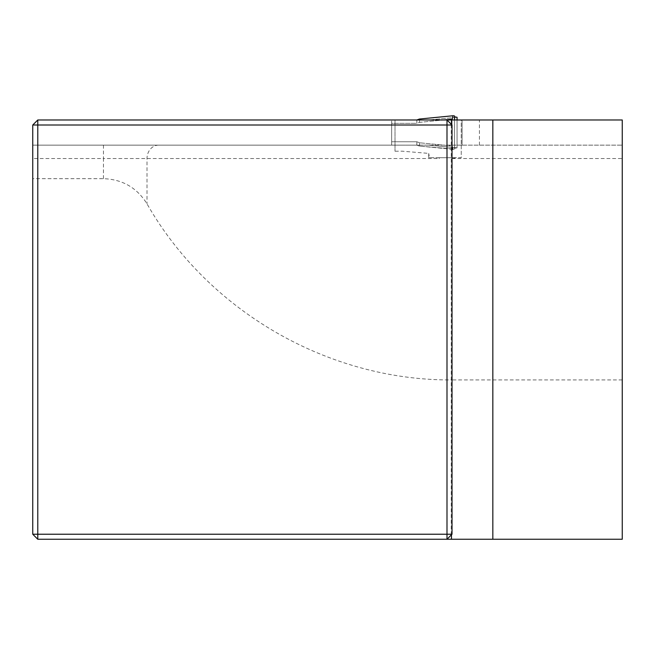 <?xml version="1.0" encoding="UTF-8"?>
<svg xmlns="http://www.w3.org/2000/svg" width="655" height="655" viewBox="0 0 655 655"><rect width="100%" height="100%" fill="white"/><g stroke="black" fill="none" stroke-linecap="round" stroke-linejoin="round"><path stroke-width="0.49" stroke-dasharray="3.27 2.46" d="M32.75 158.551L32.75 145.14L395.006 145.14L32.75 145.14L32.75 125.015L37.785 119.98L461.251 119.98L461.251 145.14L622.25 145.14L461.251 145.14L461.251 157.716L439.251 157.716L456.322 157.716L452.024 158.551L452.024 379.933C328.515 380.711 208.102 311.19 147.015 203.836C136.952 187.723 122.428 179.339 103.449 178.676L32.75 178.676L32.75 158.551L103.449 158.551L103.449 178.676M32.75 178.676L32.75 534.226L37.785 539.253L622.25 539.253L622.25 119.98L461.251 119.98L461.251 157.716L456.322 157.716M451.475 534.775L446.997 539.253M451.262 124.245L452.024 125.015L452.024 534.226L451.262 534.988M446.997 119.98L451.475 124.458M622.25 379.933L452.024 379.933M103.449 145.14L103.449 158.551L439.251 158.551L439.251 157.716M395.006 119.98L395.006 151.239L395.006 119.98M479.419 145.14L479.419 119.98M439.251 158.551L439.022 157.716L428.706 157.716L428.706 153.393L402.096 151.182L395.006 151.239M439.022 157.716L429.508 157.716L428.706 153.393M428.706 157.716L429.508 157.716M457.059 117.27L428.28 119.98L457.059 119.98L457.059 145.14L462.086 145.14L462.086 119.98L457.059 119.98L457.059 147.85L457.059 117.27L457.059 147.85L428.28 145.14L416.809 145.14L419.347 146.065L416.793 145.132L419.372 146.073L454.537 149.152L454.537 148.251L457.059 147.85L457.059 145.14L416.809 145.14L419.347 146.065L419.634 142.782L416.899 141.783L416.809 145.14L391.649 145.14L391.649 141.783L391.649 145.14L416.809 145.14L416.899 141.783L391.649 141.783L391.649 119.98L391.649 123.336L416.899 123.336L419.634 122.338L452.024 119.161L453.055 115.747L419.347 119.054L416.809 119.98L391.649 119.98L428.28 119.98L457.059 117.27L454.537 116.868L454.537 115.96L454.537 149.152L454.537 148.251L457.059 147.85L428.28 145.14L462.086 145.14L462.086 119.98L416.809 119.98L416.899 123.336L419.634 122.338L443.672 119.98M416.793 119.988L419.38 119.046L416.793 119.988L416.899 123.336L391.649 123.336L391.649 141.783L416.899 141.783L419.634 142.782L419.372 146.073L453.055 149.373L452.024 145.959L452.024 119.161M454.537 116.868L454.537 115.96M452.982 115.747L419.372 119.046L419.634 122.338L419.257 119.98M452.024 145.959L419.634 142.782L452.024 145.959L452.024 119.98M452.982 149.373L419.364 146.073L454.537 149.152L454.537 119.98M158.641 145.14A13.419 11.618 90 0 0 147.015 158.551L147.015 203.836M452.024 158.551L622.25 158.551M451.262 124.655L451.262 534.586"/><path stroke-width="0.98" d="M622.25 119.98L622.25 539.253L492.838 539.253L492.838 119.98L622.25 119.98M32.75 534.226L37.785 539.253L37.785 534.226L446.997 534.226L446.997 125.015L37.785 125.015L37.785 534.226L32.75 534.226L32.75 125.015L37.785 119.98L492.838 119.98M37.785 539.253L492.838 539.253M451.475 539.253L451.475 534.775M452.024 125.015L446.997 119.98L446.997 125.015L452.024 125.015L452.024 534.226L446.997 534.226L446.997 539.253L452.024 534.226M451.475 124.458L451.475 119.98M32.75 125.015L37.785 125.015L37.785 119.98M454.537 115.96L453.055 115.747L454.537 115.96L454.537 119.98M457.059 117.27L457.059 119.98L457.059 117.27L454.537 116.868M452.916 115.763L419.38 119.046L416.85 119.963M452.024 119.98L453.055 115.747M452.982 149.373L452.024 145.959M452.982 115.747L419.364 119.046L419.257 119.98M443.672 119.98L452.024 119.161"/></g></svg>

